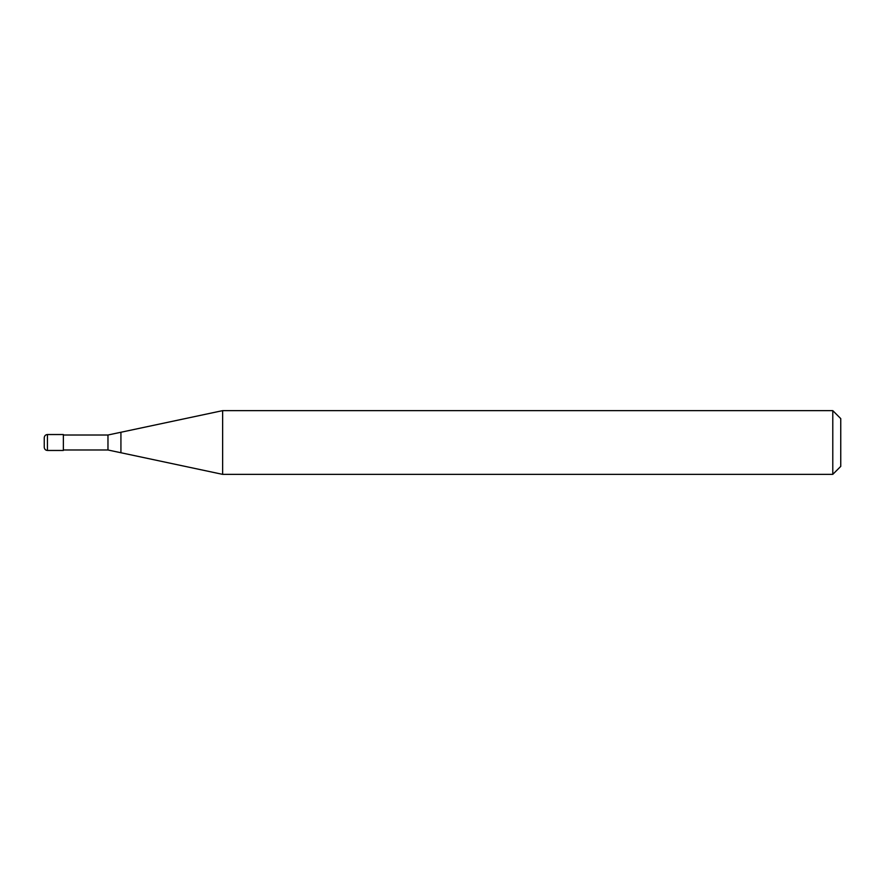<?xml version="1.0" encoding="UTF-8"?>
<svg xmlns="http://www.w3.org/2000/svg" width="885" height="885" viewBox="0 0 885 885"><rect width="100%" height="100%" fill="white"/><g stroke="black" fill="none" stroke-linecap="round" stroke-linejoin="round"><path stroke-width="1.33" d="M44.25 447.279L44.25 442.5L44.25 447.279C44.46 449.237 45.522 450.299 47.436 450.465L47.436 434.535L63.366 434.535L63.366 450.465L47.436 450.465M44.25 442.5L44.25 437.721L44.25 442.5M832.785 474.36L832.785 410.64L840.75 418.605L840.75 466.395L832.785 474.36L222.633 474.36L107.97 449.989L63.366 449.989M63.366 435.011L107.97 435.011L222.633 410.64L832.785 410.64M120.924 452.744L120.924 432.256M222.633 474.36L222.633 410.64M107.97 449.989L107.97 435.011M47.436 434.535C45.522 434.701 44.46 435.763 44.25 437.721"/></g></svg>
